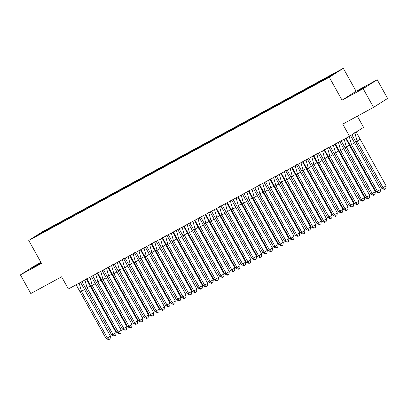 <?xml version="1.0" encoding="UTF-8"?>
<svg xmlns="http://www.w3.org/2000/svg" width="408" height="408" viewBox="0 0 408 408"><rect width="100%" height="100%" fill="white"/><g stroke="black" fill="none" stroke-linecap="round" stroke-linejoin="round"><path stroke-width="0.61" d="M41.182 262.788L32.717 267.597L41.264 262.93M358.311 90.841L364.89 87.037L358.311 90.841M377.206 79.764L356.087 91.239L342.042 100.154L363.161 88.684L377.206 79.764L387.6 98.44L373.555 107.36L342.74 124.098L349.518 136.272L363.564 127.352L357.337 116.168M363.161 88.684L373.555 107.36M40.968 262.4L34.445 265.945L20.4 274.865L30.794 293.541L61.608 276.803L68.386 288.976L349.518 136.272M343.322 68.304L42.799 231.545L28.754 240.46L329.276 77.224L343.322 68.304L356.087 91.239M305.378 90.015L42.116 233.014L45.946 230.688L34.731 236.778L39.25 233.906L50.47 227.817L50.551 228.393M56.202 225.114L56.146 224.731L59.981 222.406L50.47 227.817M56.146 224.731L61.271 221.947L61.353 222.523M67.004 219.249L66.948 218.861L70.783 216.536L61.271 221.947M66.948 218.861L72.073 216.082L72.16 216.658M77.806 213.379L77.749 212.996L81.585 210.671L72.073 216.082M77.749 212.996L82.875 210.212L82.962 210.788M88.607 207.514L88.551 207.126L92.386 204.801L82.875 210.212M88.551 207.126L93.677 204.347L93.763 204.923M99.414 201.644L99.358 201.261L103.188 198.936L93.677 204.347M99.358 201.261L104.479 198.477L104.565 199.053M110.216 195.779L110.16 195.391L113.99 193.066L104.479 198.477M110.16 195.391L115.28 192.612L115.367 193.188M121.018 189.909L120.962 189.526L124.792 187.201L115.28 192.612M120.962 189.526L126.082 186.742L126.169 187.318M131.82 184.044L131.764 183.656L135.594 181.331L126.082 186.742M131.764 183.656L136.884 180.877L136.971 181.453M142.621 178.174L142.565 177.791L146.395 175.466L136.884 180.877M142.565 177.791L147.691 175.006L147.773 175.583M153.423 172.309L153.367 171.921L157.197 169.595L147.691 175.006M153.367 171.921L158.493 169.141L158.574 169.718M164.225 166.439L164.169 166.056L167.999 163.73L158.493 169.141M164.169 166.056L169.294 163.271L169.376 163.848M175.027 160.574L174.971 160.186L178.801 157.865L169.294 163.271M174.971 160.186L180.096 157.406L180.178 157.983M185.829 154.703L185.773 154.321L189.603 151.995L180.096 157.406M185.773 154.321L190.898 151.536L190.98 152.113M196.631 148.838L196.574 148.451L200.41 146.13L190.898 151.536M196.574 148.451L201.7 145.671L201.781 146.248M207.432 142.968L207.376 142.586L211.211 140.26L201.7 145.671M207.376 142.586L212.502 139.801L212.583 140.377M218.234 137.103L218.178 136.716L222.013 134.395L212.502 139.801M218.178 136.716L223.304 133.936L223.39 134.512M229.036 131.233L228.98 130.851L232.815 128.525L223.304 133.936M228.98 130.851L234.105 128.066L234.192 128.642M239.838 125.368L239.782 124.981L243.617 122.66L234.105 128.066M239.782 124.981L244.907 122.201L244.994 122.777M250.645 119.498L250.589 119.116L254.419 116.79L244.907 122.201M250.589 119.116L255.709 116.331L255.796 116.907M261.446 113.633L261.39 113.246L265.22 110.925L255.709 116.331M261.39 113.246L266.511 110.466L266.597 111.042M272.248 107.763L272.192 107.381L276.022 105.055L266.511 110.466M272.192 107.381L277.312 104.596L277.399 105.172M283.05 101.898L282.994 101.51L286.824 99.19L277.312 104.596M282.994 101.51L288.119 98.731L288.201 99.307M293.852 96.028L293.796 95.645L297.626 93.32L288.119 98.731M293.796 95.645L298.921 92.861L299.003 93.437M304.654 90.163L304.598 89.78L308.428 87.455L298.921 92.861M304.598 89.78L309.723 86.996L309.805 87.572M315.455 84.293L315.399 83.91L319.229 81.585L309.723 86.996M315.399 83.91L320.525 81.126L320.606 81.702M326.257 78.428L326.201 78.045L330.031 75.72L320.525 81.126M326.201 78.045L337.35 71.987L332.826 74.858L305.199 89.867M342.042 100.154L329.276 77.224M20.4 274.865L41.519 263.395L28.754 240.46M39.596 234.136L39.25 233.906M322.284 80.585L321.999 80.08M321.397 81.095L321.183 80.707M311.483 86.455L311.197 85.95M300.681 92.32L300.395 91.815M289.874 98.19L289.593 97.685M279.072 104.055L278.791 103.55M268.27 109.925L267.99 109.421M257.468 115.79L257.188 115.286M246.667 121.661L246.386 121.156M235.865 127.526L235.584 127.021M225.063 133.396L224.782 132.891M214.261 139.261L213.981 138.756M203.459 145.131L203.179 144.626M192.658 150.996L192.377 150.491M181.856 156.866L181.57 156.361M171.054 162.731L170.768 162.226M160.252 168.601L159.967 168.091M149.445 174.466L149.165 173.961M138.644 180.336L138.363 179.826M127.842 186.201L127.561 185.696M117.04 192.071L116.759 191.561M106.238 197.936L105.958 197.431M95.436 203.806L95.156 203.296M84.635 209.671L84.354 209.166M73.833 215.541L73.552 215.031M63.031 221.406L62.75 220.901M52.229 227.276L51.949 226.766M310.595 86.96L310.381 86.578M51.342 227.781L51.127 227.394M62.143 221.911L61.929 221.529M72.95 216.046L72.731 215.659M83.752 210.176L83.538 209.794M94.554 204.311L94.34 203.924M105.356 198.441L105.142 198.059M116.158 192.576L115.943 192.188M126.959 186.706L126.745 186.323M137.761 180.841L137.547 180.453M148.563 174.971L148.349 174.588M159.365 169.106L159.151 168.718M170.167 163.241L169.952 162.853M180.968 157.371L180.754 156.983M191.77 151.506L191.556 151.118M202.572 145.636L202.358 145.248M213.374 139.771L213.16 139.383M224.181 133.901L223.966 133.513M234.983 128.036L234.768 127.648M245.784 122.165L245.57 121.783M256.586 116.3L256.372 115.913M267.388 110.43L267.174 110.048M278.19 104.565L277.975 104.178M288.991 98.695L288.777 98.313M299.793 92.83L299.579 92.443M346.035 137.833L350.181 145.253L351.492 144.621L349.151 136.139M354.588 142.856L380.531 189.47L377.436 191.235L379.108 192.795L378.675 193.004L376.125 191.862L377.436 191.235L351.492 144.621L354.588 142.856L350.416 135.339M376.125 191.862L350.181 145.253M380.531 189.47L380.144 192.209L379.108 192.795M356.036 131.769L360.203 139.291L357.107 141.056L354.771 132.575M355.796 141.683L357.107 141.056L383.051 187.665L384.729 189.23L385.759 188.644L386.152 185.905L381.74 188.297L351.88 134.773M386.152 185.905L360.203 139.291M381.74 188.297L384.29 189.44L384.729 189.23M335.233 143.703L339.38 151.118L340.69 150.491L338.349 142.01M343.786 148.726L369.73 195.34L366.634 197.105L368.307 198.665L367.873 198.875L365.323 197.732L366.634 197.105L340.69 150.491L343.786 148.726L339.614 141.204M365.323 197.732L339.38 151.118M369.73 195.34L369.342 198.079L368.307 198.665M324.431 149.568L328.578 156.988L329.888 156.356L327.548 147.874M332.984 154.591L358.928 201.205L355.832 202.97L357.505 204.53L357.071 204.739L354.521 203.597L355.832 202.97L329.888 156.356L332.984 154.591L328.812 147.074M354.521 203.597L328.578 156.988M358.928 201.205L358.54 203.944L357.505 204.53M313.63 155.438L317.776 162.853L319.082 162.226L316.746 153.745M322.182 160.461L348.126 207.075L345.025 208.835L346.703 210.401L346.265 210.61L343.72 209.467L345.025 208.835L319.082 162.226L322.182 160.461L318.01 152.939M343.72 209.467L317.776 162.853M348.126 207.075L347.738 209.809L346.703 210.401M302.828 161.303L306.974 168.723L308.28 168.091L305.944 159.61M311.38 166.326L337.324 212.94L334.223 214.705L335.901 216.266L335.463 216.475L332.918 215.332L334.223 214.705L308.28 168.091L311.38 166.326L307.209 158.809M332.918 215.332L306.974 168.723M337.324 212.94L336.931 215.679L335.901 216.266M292.026 167.173L296.172 174.588L297.478 173.961L295.142 165.48M300.579 172.196L326.522 218.81L323.422 220.57L325.1 222.136L324.661 222.345L322.116 221.202L323.422 220.57L297.478 173.961L300.579 172.196L296.407 164.674M322.116 221.202L296.172 174.588M326.522 218.81L326.13 221.544L325.1 222.136M345.704 138.343L349.401 145.156L346.305 146.921L344.179 139.174M344.995 147.553L346.305 146.921L372.249 193.535L373.927 195.095L374.957 194.509L375.345 191.77L370.938 194.162L341.159 140.811M375.345 191.77L349.401 145.156M370.938 194.162L373.488 195.304L373.927 195.095M334.902 144.208L338.599 151.026L335.504 152.791L333.377 145.039M334.193 153.418L335.504 152.791L361.447 199.4L363.125 200.966L364.155 200.374L364.543 197.64L360.137 200.032L330.358 146.681M364.543 197.64L338.599 151.026M360.137 200.032L362.686 201.175L363.125 200.966M324.1 150.078L327.797 156.891L324.702 158.656L322.575 150.909M323.391 159.288L324.702 158.656L350.645 205.27L352.323 206.831L353.353 206.244L353.741 203.505L349.335 205.897L319.551 152.546M353.741 203.505L327.797 156.891M349.335 205.897L351.885 207.04L352.323 206.831M313.298 155.943L316.996 162.761L313.9 164.526L311.768 156.774M312.589 165.153L313.9 164.526L339.844 211.135L341.522 212.701L342.552 212.109L342.939 209.37L338.533 211.767L308.749 158.416M342.939 209.37L316.996 162.761M338.533 211.767L341.083 212.91L341.522 212.701M302.496 161.813L306.194 168.626L303.098 170.391L300.966 162.644M301.787 171.023L303.098 170.391L329.042 217.005L330.715 218.566L331.75 217.979L332.137 215.24L327.731 217.632L297.947 164.281M332.137 215.24L306.194 168.626M327.731 217.632L330.281 218.775L330.715 218.566M281.224 173.038L285.365 180.458L286.676 179.826L284.34 171.345M289.777 178.061L315.721 224.675L312.62 226.44L314.298 228.001L313.859 228.21L311.309 227.067L312.62 226.44L286.676 179.826L289.777 178.061L285.605 170.544M311.309 227.067L285.365 180.458M315.721 224.675L315.328 227.414L314.298 228.001M291.695 167.678L295.392 174.496L292.296 176.261L290.165 168.509M290.986 176.888L292.296 176.261L318.24 222.87L319.913 224.436L320.948 223.844L321.336 221.105L316.929 223.502L287.145 170.151M321.336 221.105L295.392 174.496M316.929 223.502L319.479 224.645L319.913 224.436M270.422 178.908L274.564 186.323L275.874 185.696L273.538 177.215M278.97 183.931L304.914 230.54L301.818 232.305L303.496 233.871L303.057 234.08L300.507 232.937L301.818 232.305L275.874 185.696L278.97 183.931L274.803 176.409M300.507 232.937L274.564 186.323M304.914 230.54L304.526 233.279L303.496 233.871M280.893 173.548L284.59 180.361L281.495 182.126L279.363 174.379M280.184 182.759L281.495 182.126L307.438 228.74L309.111 230.301L310.146 229.714L310.534 226.976L306.127 229.367L276.344 176.016M310.534 226.976L284.59 180.361M306.127 229.367L308.678 230.51L309.111 230.301M259.621 184.773L263.762 192.194L265.072 191.561L262.737 183.08M268.168 189.796L294.112 236.411L291.016 238.175L292.694 239.736L292.255 239.945L289.705 238.802L291.016 238.175L265.072 191.561L268.168 189.796L264.002 182.279M289.705 238.802L263.762 192.194M294.112 236.411L293.724 239.149L292.694 239.736M270.091 179.413L273.788 186.232L270.693 187.996L268.561 180.244M269.382 188.624L270.693 187.996L296.636 234.605L298.309 236.171L299.345 235.579L299.732 232.841L295.326 235.238L265.542 181.886M299.732 232.841L273.788 186.232M295.326 235.238L297.876 236.38L298.309 236.171M248.819 190.643L252.96 198.059L254.271 197.431L251.935 188.95M257.366 195.667L283.31 242.276L280.214 244.04L281.892 245.606L281.454 245.815L278.904 244.673L280.214 244.04L254.271 197.431L257.366 195.667L253.195 188.144M278.904 244.673L252.96 198.059M283.31 242.276L282.923 245.014L281.892 245.606M259.289 185.283L262.987 192.097L259.891 193.861L257.759 186.114M258.58 194.494L259.891 193.861L285.835 240.475L287.507 242.036L288.543 241.449L288.93 238.711L284.524 241.102L254.74 187.751M288.93 238.711L262.987 192.097M284.524 241.102L287.074 242.245L287.507 242.036M238.017 196.508L242.158 203.929L243.469 203.296L241.133 194.815M246.565 201.532L272.508 248.146L269.413 249.91L271.09 251.471L270.652 251.68L268.102 250.537L269.413 249.91L243.469 203.296L246.565 201.532L242.393 194.014M268.102 250.537L242.158 203.929M272.508 248.146L272.121 250.884L271.09 251.471M248.487 191.148L252.185 197.967L249.084 199.731L246.957 191.979M247.778 200.359L249.084 199.731L275.028 246.34L276.706 247.906L277.741 247.314L278.129 244.576L273.722 246.973L243.938 193.621M278.129 244.576L252.185 197.967M273.722 246.973L276.272 248.115L276.706 247.906M227.21 202.378L231.356 209.794L232.667 209.166L230.326 200.685M235.763 207.402L261.707 254.011L258.611 255.775L260.284 257.341L259.85 257.55L257.3 256.408L258.611 255.775L232.667 209.166L235.763 207.402L231.591 199.879M257.3 256.408L231.356 209.794M261.707 254.011L261.319 256.749L260.284 257.341M237.686 197.018L241.383 203.832L238.282 205.596L236.156 197.849M236.977 206.229L238.282 205.596L264.226 252.21L265.904 253.771L266.934 253.184L267.327 250.446L262.92 252.838L233.136 199.486M267.327 250.446L241.383 203.832M262.92 252.838L265.465 253.98L265.904 253.771M216.408 208.243L220.555 215.664L221.865 215.031L219.524 206.55M224.961 213.267L250.905 259.881L247.809 261.645L249.482 263.206L249.048 263.415L246.498 262.273L247.809 261.645L221.865 215.031L224.961 213.267L220.789 205.749M246.498 262.273L220.555 215.664M250.905 259.881L250.517 262.619L249.482 263.206M226.884 202.883L230.581 209.702L227.48 211.466L225.354 203.714M226.175 212.094L227.48 211.466L253.424 258.075L255.102 259.641L256.132 259.049L256.525 256.311L252.119 258.708L222.334 205.357M256.525 256.311L230.581 209.702M252.119 258.708L254.663 259.85L255.102 259.641M205.606 214.113L209.753 221.529L211.064 220.901L208.723 212.42M214.159 219.137L240.103 265.746L237.007 267.51L238.68 269.076L238.246 269.285L235.696 268.143L237.007 267.51L211.064 220.901L214.159 219.137L209.987 211.614M235.696 268.143L209.753 221.529M240.103 265.746L239.715 268.484L238.68 269.076M216.082 208.753L219.779 215.567L216.679 217.331L214.552 209.584M215.368 217.964L216.679 217.331L242.622 263.945L244.3 265.506L245.33 264.92L245.723 262.181L241.312 264.573L211.533 211.222M245.723 262.181L219.779 215.567M241.312 264.573L243.862 265.715L244.3 265.506M194.805 219.978L198.951 227.399L200.262 226.766L197.921 218.285M203.357 225.002L229.301 271.616L226.205 273.38L227.878 274.941L227.445 275.15L224.895 274.008L226.205 273.38L200.262 226.766L203.357 225.002L199.186 217.484M224.895 274.008L198.951 227.399M229.301 271.616L228.914 274.355L227.878 274.941M205.275 214.618L208.972 221.437L205.877 223.201L203.75 215.45M204.566 223.829L205.877 223.201L231.821 269.81L233.498 271.376L234.529 270.785L234.916 268.046L230.51 270.443L200.731 217.092M234.916 268.046L208.972 221.437M230.51 270.443L233.06 271.585L233.498 271.376M184.003 225.848L188.149 233.264L189.46 232.636L187.119 224.155M192.556 230.872L218.499 277.481L215.404 279.245L217.076 280.811L216.643 281.02L214.093 279.878L215.404 279.245L189.46 232.636L192.556 230.872L188.384 223.349M214.093 279.878L188.149 233.264M218.499 277.481L218.112 280.22L217.076 280.811M194.473 220.488L198.171 227.302L195.075 229.066L192.948 221.32M193.764 229.699L195.075 229.066L221.019 275.68L222.697 277.241L223.727 276.655L224.114 273.916L219.708 276.308L189.929 222.957M224.114 273.916L198.171 227.302M219.708 276.308L222.258 277.45L222.697 277.241M173.201 231.713L177.347 239.134L178.653 238.501L176.317 230.02M181.754 236.737L207.697 283.351L204.597 285.115L206.275 286.676L205.841 286.885L203.291 285.743L204.597 285.115L178.653 238.501L181.754 236.737L177.582 229.22M203.291 285.743L177.347 239.134M207.697 283.351L207.31 286.09L206.275 286.676M183.671 226.353L187.369 233.172L184.273 234.937L182.147 227.185M182.963 235.564L184.273 234.937L210.217 281.546L211.895 283.111L212.925 282.52L213.313 279.781L208.906 282.178L179.122 228.827M213.313 279.781L187.369 233.172M208.906 282.178L211.456 283.32L211.895 283.111M162.399 237.584L166.546 244.999L167.851 244.372L165.515 235.89M170.952 242.607L196.896 289.216L193.795 290.981L195.473 292.546L195.034 292.755L192.489 291.613L193.795 290.981L167.851 244.372L170.952 242.607L166.78 235.084M192.489 291.613L166.546 244.999M196.896 289.216L196.503 291.955L195.473 292.546M172.87 232.223L176.567 239.037L173.471 240.802L171.34 233.055M172.161 241.434L173.471 240.802L199.415 287.416L201.093 288.976L202.123 288.39L202.511 285.651L198.104 288.043L168.32 234.692M202.511 285.651L176.567 239.037M198.104 288.043L200.654 289.185L201.093 288.976M151.597 243.449L155.744 250.869L157.049 250.237L154.714 241.755M160.15 248.472L186.094 295.086L182.993 296.851L184.671 298.411L184.232 298.62L181.688 297.478L182.993 296.851L157.049 250.237L160.15 248.472L155.978 240.955M181.688 297.478L155.744 250.869M186.094 295.086L185.701 297.825L184.671 298.411M162.068 238.088L165.765 244.907L162.67 246.672L160.538 238.92M161.359 247.299L162.67 246.672L188.613 293.281L190.291 294.846L191.321 294.255L191.709 291.516L187.303 293.913L157.519 240.562M191.709 291.516L165.765 244.907M187.303 293.913L189.853 295.055L190.291 294.846M140.796 249.319L144.937 256.734L146.248 256.107L143.912 247.625M149.348 254.342L175.292 300.951L172.191 302.716L173.869 304.281L173.431 304.49L170.881 303.348L172.191 302.716L146.248 256.107L149.348 254.342L145.177 246.82M170.881 303.348L144.937 256.734M175.292 300.951L174.899 303.69L173.869 304.281M151.266 243.959L154.964 250.772L151.868 252.537L149.736 244.79M150.557 253.169L151.868 252.537L177.811 299.151L179.484 300.711L180.52 300.125L180.907 297.386L176.501 299.778L146.717 246.427M180.907 297.386L154.964 250.772M176.501 299.778L179.051 300.92L179.484 300.711M129.994 255.184L134.135 262.604L135.446 261.972L133.11 253.49M138.541 260.207L164.485 306.821L161.389 308.586L163.067 310.146L162.629 310.355L160.079 309.213L161.389 308.586L135.446 261.972L138.541 260.207L134.375 252.69M160.079 309.213L134.135 262.604M164.485 306.821L164.098 309.56L163.067 310.146M140.464 249.824L144.162 256.642L141.066 258.407L138.934 250.655M139.755 259.034L141.066 258.407L167.01 305.016L168.683 306.581L169.718 305.99L170.105 303.251L165.699 305.648L135.915 252.297M170.105 303.251L144.162 256.642M165.699 305.648L168.249 306.791L168.683 306.581M119.192 261.049L123.333 268.469L124.644 267.842L122.308 259.361M127.74 266.077L153.683 312.686L150.588 314.451L152.266 316.016L151.827 316.225L149.277 315.083L150.588 314.451L124.644 267.842L127.74 266.077L123.573 258.555M149.277 315.083L123.333 268.469M153.683 312.686L153.296 315.425L152.266 316.016M129.662 255.694L133.36 262.507L130.264 264.272L128.132 256.525M128.953 264.904L130.264 264.272L156.208 310.886L157.881 312.446L158.916 311.86L159.304 309.121L154.897 311.513L125.113 258.162M159.304 309.121L133.36 262.507M154.897 311.513L157.447 312.655L157.881 312.446M108.39 266.919L112.532 274.339L113.842 273.707L111.506 265.225M116.938 271.942L142.882 318.556L139.786 320.321L141.464 321.881L141.025 322.09L138.475 320.948L139.786 320.321L113.842 273.707L116.938 271.942L112.771 264.425M138.475 320.948L112.532 274.339M142.882 318.556L142.494 321.295L141.464 321.881M118.861 261.559L122.558 268.377L119.462 270.142L117.331 262.39M118.152 270.769L119.462 270.142L145.406 316.751L147.079 318.317L148.114 317.725L148.502 314.986L144.095 317.383L114.311 264.032M148.502 314.986L122.558 268.377M144.095 317.383L146.645 318.526L147.079 318.317M97.588 272.784L101.73 280.204L103.04 279.577L100.705 271.096M106.136 277.812L132.08 324.421L128.984 326.186L130.662 327.752L130.223 327.961L127.673 326.818L128.984 326.186L103.04 279.577L106.136 277.812L101.964 270.29M127.673 326.818L101.73 280.204M132.08 324.421L131.692 327.16L130.662 327.752M108.059 267.429L111.756 274.242L108.661 276.007L106.529 268.26M107.35 276.639L108.661 276.007L134.604 322.621L136.277 324.181L137.312 323.595L137.7 320.856L133.294 323.248L103.51 269.897M137.7 320.856L111.756 274.242M133.294 323.248L135.844 324.391L136.277 324.181M86.787 278.654L90.928 286.074L92.239 285.442L89.903 276.961M95.334 283.677L121.278 330.291L118.182 332.056L119.86 333.616L119.422 333.826L116.872 332.683L118.182 332.056L92.239 285.442L95.334 283.677L91.163 276.16M116.872 332.683L90.928 286.074M121.278 330.291L120.89 333.03L119.86 333.616M97.257 273.294L100.954 280.112L97.854 281.877L95.727 274.125M96.548 282.504L97.854 281.877L123.797 328.486L125.475 330.052L126.511 329.46L126.898 326.721L122.492 329.118L92.708 275.767M126.898 326.721L100.954 280.112M122.492 329.118L125.037 330.261L125.475 330.052M75.98 284.519L80.126 291.939L81.437 291.312L79.096 282.831M84.532 289.547L110.476 336.156L107.381 337.921L109.053 339.487L108.62 339.696L106.07 338.553L107.381 337.921L81.437 291.312L84.532 289.547L80.361 282.025M106.07 338.553L80.126 291.939M110.476 336.156L110.089 338.895L109.053 339.487M86.455 279.164L90.153 285.977L87.052 287.742L84.925 279.995M85.746 288.374L87.052 287.742L112.996 334.356L114.674 335.917L115.704 335.33L116.096 332.591L111.69 334.983L81.906 281.632M116.096 332.591L90.153 285.977M111.69 334.983L114.235 336.126L114.674 335.917"/></g></svg>
